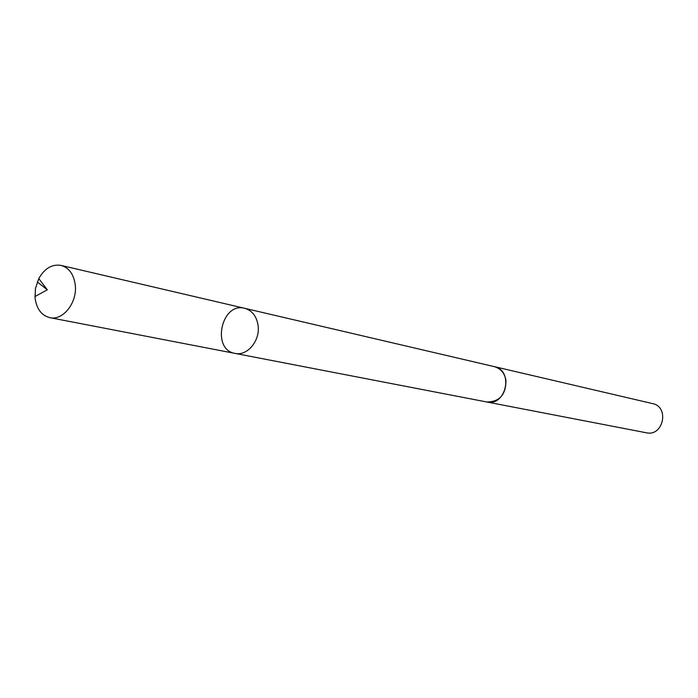 <?xml version="1.0" encoding="UTF-8"?>
<svg xmlns="http://www.w3.org/2000/svg" width="698" height="698" viewBox="0 0 698 698"><rect width="100%" height="100%" fill="white"/><g stroke="black" fill="none" stroke-linecap="round" stroke-linejoin="round"><path stroke-width="1.05" d="M244.658 308.307L494.245 366.625C500.597 368.431 504.506 372.95 505.963 380.166C505.989 394.667 499.576 401.935 486.715 401.969L235.043 353.397C247.354 356.373 260.494 340.423 258.059 325.242C256.515 316.089 252.039 310.444 244.658 308.307C221.362 301.824 211.136 349.82 235.043 353.397C247.354 356.373 260.494 340.423 258.059 325.242C256.515 316.089 252.039 310.444 244.658 308.307L61.014 265.397C68.971 267.735 73.709 274.183 75.236 284.74C77.618 302.26 63.117 320.923 49.872 317.669C41.522 315.479 36.584 308.935 35.066 298.037L35.424 288.632L38.783 278.581C44.585 268.381 52.001 263.984 61.014 265.397M493.818 366.52L494.254 366.616C513.998 370.263 506.233 406.698 486.707 401.969L486.279 401.882M494.254 366.616L652.56 403.601C669.74 406.821 663.336 436.843 646.339 432.777L486.707 401.969M37.282 281.931L47.316 289.801L34.944 296.554M235.043 353.397L49.872 317.669M47.316 289.801L38.783 278.581"/></g></svg>

